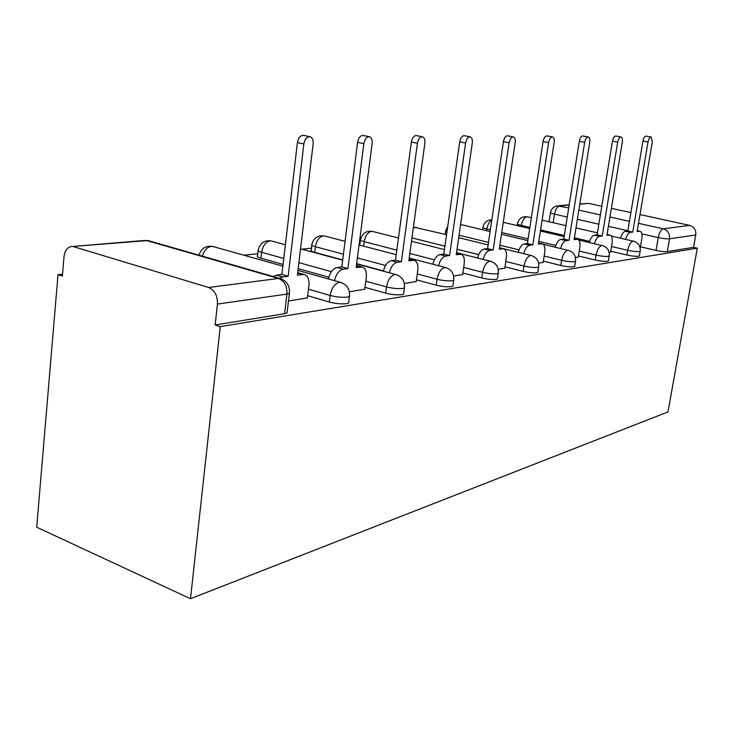 <?xml version="1.0" encoding="UTF-8"?>
<svg xmlns="http://www.w3.org/2000/svg" width="734" height="734" viewBox="0 0 734 734"><rect width="100%" height="100%" fill="white"/><g stroke="black" fill="none" stroke-linecap="round" stroke-linejoin="round"><path stroke-width="1.1" d="M610.725 251.202L626.9 255.01C631.91 256.102 635.818 256.515 638.626 256.249L639.433 255.616M578.484 255.964L595.265 260.01C600.44 261.157 604.532 261.579 607.559 261.295L608.468 260.561M543.371 261.148L560.813 265.46C566.153 266.662 570.456 267.103 573.722 266.781L574.768 265.928M505.001 266.809L523.159 271.406C528.673 272.681 533.205 273.14 536.747 272.782L537.939 271.791M462.888 273.002L481.807 277.947C487.514 279.287 492.294 279.764 496.156 279.37L497.423 278.975L497.542 278.204M416.453 279.819L436.216 285.15C442.116 286.581 447.18 287.077 451.41 286.627L452.878 286.168L453.016 285.251M365 287.352L385.671 293.141C391.782 294.664 397.167 295.178 401.819 294.673L403.544 294.141L403.7 293.031M307.665 295.71L329.337 302.041C335.677 303.674 341.411 304.206 346.567 303.647L348.604 303.023L348.778 301.665M360.137 243.092L359.293 243.174M311.455 248.175L301.876 249.175M257.817 253.771L243.927 255.221M62.537 274.167L58.023 274.635L36.7 527.232L190.491 598.724L220.283 326.612L697.3 248.175L667.986 411.921L190.491 598.724M639.975 214.567L689.731 225.393C694.162 226.861 696.171 230.063 695.768 234.999L693.566 247.33L667.261 251.606C664.646 251.845 660.912 251.441 656.049 250.404L640.443 246.798M579.832 203.942L588.751 203.419L601.797 206.263M611.376 208.346L630.901 212.594M693.566 247.33L697.3 248.175M73.923 246.752L208.603 287.48L278.47 278.461L146.855 240.614L70.592 246.652C66.867 247.872 64.684 251.202 64.023 256.652L62.381 276.03L58.023 274.635M289.554 291.829L289.379 293.389L286.948 294.068L217.411 304.115L215.145 324.969L220.283 326.612M217.411 304.115C217.668 295.719 214.732 290.178 208.603 287.48M288.462 301.013L307.399 297.866M349.402 291.811L364.752 289.214M404.351 283.507L416.224 281.461M453.695 276.048L462.677 274.461M498.239 269.314L504.809 268.103M538.646 263.212L543.188 262.313M575.484 257.643L578.309 257.019M609.192 252.551L610.569 252.157M383.442 270.91L356.66 263.671M342.714 259.909L314.73 252.358L315.418 246.734C312.143 245.817 310.968 245.028 311.913 244.376C313.693 237.926 317.831 235.109 324.327 235.935L323.199 235.88C319.18 236.871 316.583 240.486 315.418 246.734L343.429 254.221M328.832 277.223L298.169 268.635M283.076 264.405L260.928 258.203L261.607 252.303C258.313 251.34 257.203 250.505 258.276 249.808C260.148 242.991 264.506 240.036 271.36 240.926L270.048 240.871C265.616 241.926 262.8 245.734 261.607 252.303L283.783 258.441M360.504 240.183L359.623 245.138M311.803 245.248L311.234 249.955C310.289 250.624 311.455 251.423 314.73 252.358M258.157 250.844L257.606 255.671C256.533 256.386 257.643 257.23 260.928 258.203M215.145 324.969L284.608 313.693L287.04 312.959L287.242 311.308M307.363 298.16L308.922 285.398C309.399 279.25 307.785 275.599 304.069 274.443L297.389 275.067L313.143 143.937C313.427 139.937 312.363 137.533 309.959 136.708C306.849 136.689 304.812 139.111 303.858 143.992L288.15 276.25L282.847 276.929L279.516 278.324M273.241 276.525L276.58 275.14L281.893 274.47L297.426 142.579C298.38 137.726 300.417 135.304 303.537 135.331L309.959 136.708M297.683 272.663L298.665 272.92M288.15 276.25L281.893 274.47M364.715 289.499L366.294 277.406C366.807 271.534 365.394 268.057 362.055 266.974L356.164 267.534L372.12 143.589C372.422 139.799 371.505 137.524 369.358 136.763C366.596 136.763 364.761 139.056 363.844 143.635L347.907 268.589L343.182 269.194C338.998 270.277 336.117 274.103 334.53 280.682M328.428 278.966C330.006 272.406 332.897 268.589 337.08 267.525L341.824 266.928L357.596 142.313C358.513 137.744 360.357 135.46 363.128 135.46L369.358 136.763M362.055 266.974L356.605 265.497M347.907 268.589L341.824 266.928M416.187 281.718L417.774 270.231C418.316 264.616 417.077 261.295 414.059 260.286L408.82 260.79L424.848 143.286C425.179 139.671 424.371 137.515 422.454 136.808C419.986 136.836 418.307 139.01 417.426 143.323L401.397 261.735L397.158 262.277C393.497 263.222 390.883 266.726 389.314 272.791M383.387 271.185C384.946 265.139 387.561 261.653 391.231 260.717L395.488 260.175L411.37 142.075C412.242 137.763 413.921 135.597 416.398 135.579L422.454 136.808M401.397 261.735L395.488 260.175M462.64 274.7L464.218 263.763C464.787 258.377 463.704 255.203 460.961 254.248L456.264 254.707L472.283 143.002C472.623 139.561 471.925 137.515 470.182 136.854C467.971 136.9 466.439 138.955 465.595 143.047L449.566 255.56L445.74 256.056C442.501 256.891 440.116 260.12 438.593 265.736M432.831 264.231C434.344 258.634 436.73 255.414 439.978 254.588L443.822 254.102L459.713 141.855C460.548 137.781 462.081 135.726 464.31 135.689L470.182 136.854M449.566 255.56L443.822 254.102M504.772 268.332L506.341 257.9C506.928 252.725 505.974 249.688 503.469 248.789L499.248 249.202L515.176 142.754C515.525 139.469 514.919 137.515 513.341 136.9C511.332 136.955 509.919 138.919 509.112 142.791L493.165 249.973L489.688 250.422C486.807 251.175 484.624 254.157 483.156 259.396M477.55 257.973C479.018 252.762 481.201 249.78 484.101 249.037L487.587 248.597L503.405 141.653C504.212 137.79 505.625 135.836 507.634 135.781L513.341 136.9M493.165 249.973L487.587 248.597M543.16 262.533L544.72 252.551C545.316 247.578 544.472 244.661 542.178 243.807L538.361 244.183L554.152 142.524C554.509 139.377 553.977 137.515 552.537 136.937C550.711 137.001 549.408 138.873 548.628 142.561L532.811 244.899L529.645 245.303C527.058 245.973 525.058 248.762 523.636 253.652M518.195 252.312C519.608 247.431 521.617 244.661 524.214 243.991L527.397 243.587L543.087 141.478C543.866 137.799 545.169 135.937 547.004 135.873L552.537 136.937M532.811 244.899L527.397 243.587M578.282 257.221L579.823 247.661C580.429 242.862 579.676 240.064 577.575 239.256L574.107 239.605L589.723 142.323C590.09 139.295 589.613 137.515 588.301 136.974C586.64 137.047 585.429 138.836 584.677 142.35L569.024 240.257L566.134 240.624C563.795 241.238 561.95 243.844 560.583 248.431M555.299 247.165C556.656 242.587 558.51 239.99 560.849 239.385L563.758 239.018L579.291 141.313C580.043 137.808 581.255 136.019 582.924 135.955L588.301 136.974M569.024 240.257L563.758 239.018M610.532 252.349L612.064 243.174C612.67 238.55 612.009 235.853 610.073 235.082L606.899 235.403L622.322 142.13C622.689 139.221 622.267 137.515 621.065 137.001C619.542 137.084 618.413 138.799 617.689 142.157L602.238 235.999L599.577 236.339C597.458 236.898 595.742 239.339 594.439 243.67M589.292 242.468C590.595 238.146 592.31 235.715 594.439 235.155L597.118 234.825L612.459 141.167C613.184 137.818 614.312 136.102 615.844 136.029L621.065 137.001M602.238 235.999L597.118 234.825M640.259 247.853L641.764 239.036C642.378 234.568 641.791 231.972 640.002 231.238L637.094 231.531L652.297 141.956L651.186 137.029C649.783 137.12 648.728 138.763 648.03 141.983L632.791 232.082L630.341 232.394C628.414 232.907 626.818 235.21 625.57 239.302M620.56 238.155C621.817 234.073 623.414 231.779 625.35 231.274L627.809 230.962L642.947 141.029C643.645 137.827 644.7 136.185 646.113 136.093L651.186 137.029M632.791 232.082L627.809 230.962M640.231 250.909L639.433 251.523C636.626 251.78 632.717 251.358 627.698 250.285L611.505 246.496M626.9 255.01L627.698 250.285C628.818 245.018 630.598 241.972 633.02 241.119L611.367 236.045M609.284 255.661L608.376 256.368C605.348 256.652 601.256 256.221 596.081 255.083L579.273 251.074M595.265 260.01L596.081 255.083C597.228 249.597 599.127 246.413 601.752 245.514L578.787 240.009M575.594 260.818L574.548 261.643C571.291 261.955 566.978 261.506 561.638 260.313L544.169 256.038M560.813 265.46L561.638 260.313C562.822 254.588 564.85 251.248 567.712 250.294L543.142 244.257M538.774 266.442L537.582 267.415C534.04 267.754 529.508 267.295 523.984 266.029L505.809 261.46M523.159 271.406L523.984 266.029C525.205 260.038 527.379 256.542 530.508 255.524L531.554 255.597M498.377 272.608L498.267 273.36L497.001 273.745C493.138 274.121 488.349 273.644 482.642 272.305L463.695 267.405M481.807 277.947L482.642 272.305C483.908 266.029 486.247 262.341 489.679 261.258L490.936 261.359M453.851 279.379L453.722 280.278L452.254 280.727C448.024 281.15 442.96 280.645 437.051 279.232L417.261 273.947M436.216 285.15L437.051 279.232C438.345 272.626 440.895 268.745 444.676 267.58L446.189 267.726M404.535 286.847L404.388 287.939L402.663 288.462C398.012 288.939 392.626 288.416 386.506 286.902L365.807 281.168M385.671 293.141L386.506 286.902C387.846 279.948 390.616 275.846 394.809 274.58L396.681 274.791M349.604 295.141L349.439 296.472L347.402 297.077C342.255 297.619 336.502 297.077 330.162 295.453L308.464 289.196M329.337 302.041L330.162 295.453C331.548 288.113 334.585 283.755 339.255 282.388L341.604 282.682M656.049 250.404L658.27 237.577L641.828 233.871M627.854 230.715L608.394 226.329M598.861 224.182L577.355 219.328M567.254 217.053L554.491 214.172C551.39 213.447 550.069 212.869 550.528 212.447C551.344 208.906 553.5 206.713 556.996 205.859L568.712 207.878M553.152 222.696L554.491 214.172C555.491 209.318 557.216 206.548 559.657 205.869L569.162 205.07M578.842 210.117L600.384 214.888M609.945 216.998L629.433 221.319M638.488 223.32L663.27 228.806L689.731 225.393M588.751 203.419L579.796 204.18M589.613 241.385L574.392 237.825M564.327 235.476L540.573 229.925M529.884 227.421L521.351 225.43C518.222 224.668 516.91 224.044 517.433 223.576C518.892 218.475 522.232 216.218 527.434 216.796L526.838 216.769C524.204 217.512 522.379 220.393 521.351 225.43L521.186 226.522M555.821 245.468L538.793 241.403M528.122 238.853L501.735 232.55M490.358 229.834L486.871 228.999C483.697 228.21 482.403 227.558 482.99 227.063C484.174 222.411 487.128 219.998 491.844 219.805M486.614 230.705L486.871 228.999C487.697 224.549 489.33 221.631 491.78 220.228M518.984 249.881L499.845 245.193M488.505 242.422L459.062 235.219M478.669 254.652L457.053 249.221M444.951 246.174L411.939 237.889M434.39 259.827L409.811 253.469M396.846 250.12L364.238 241.688C360.981 240.798 359.77 240.055 360.605 239.44C362.302 233.32 366.248 230.641 372.422 231.403L371.441 231.357C367.78 232.283 365.376 235.724 364.238 241.688L363.66 246.193M385.543 265.469L357.394 257.946M331.419 271.644L298.885 262.634M213.521 246.679L211.199 246.385C207.061 247.174 204.125 250.441 202.41 256.166M446.933 232.118L445.639 230.834L447.749 226.356M271.947 241.091L285.398 244.725M324.767 236.045L345.063 241.339M372.753 231.485L398.47 237.981M416.536 227.329L413.27 228.127M284.608 313.693L286.948 294.068C287.251 286.177 284.425 280.975 278.47 278.461L281.333 278.883M667.261 251.606L669.5 238.798C666.885 239 663.141 238.596 658.27 237.577C659.361 232.513 661.022 229.586 663.27 228.806C667.83 230.338 669.903 233.669 669.5 238.798L695.768 234.999M72.528 246.496L143.58 240.532L149.608 241M302.546 274.406L297.637 273.02M282.847 276.929L276.58 275.14M303.858 143.992L297.426 142.579M360.77 266.947L356.394 265.754M343.182 269.194L337.08 267.525M363.844 143.635L357.596 142.313M412.958 260.258L409.031 259.23M397.158 262.277L391.231 260.717M417.426 143.323L411.37 142.075M460.007 254.23L456.465 253.331M445.74 256.056L439.978 254.588M465.595 143.047L459.713 141.855M502.643 248.762L499.432 247.973M489.688 250.422L484.101 249.037M509.112 142.791L503.405 141.653M541.463 243.789L538.527 243.082M529.645 245.303L524.214 243.991M548.628 142.561L543.087 141.478M576.942 239.238L574.263 238.614M566.134 240.624L560.849 239.385M584.677 142.35L579.291 141.313M609.514 235.063L607.046 234.504M599.577 236.339L594.439 235.155M617.689 142.157L612.459 141.167M639.507 231.219L637.231 230.715M630.341 232.394L625.35 231.274M648.03 141.983L642.947 141.029M348.604 303.023L349.439 296.472C350.081 289.425 347.164 284.737 340.704 282.406L297.949 270.406M282.874 266.167L212.732 246.459C205.786 245.459 201.208 248.367 199.006 255.193M403.544 294.141L404.388 287.939C405.003 281.241 402.214 276.791 396.039 274.608L356.623 263.956M452.878 286.168L453.722 280.278C454.309 273.892 451.649 269.662 445.731 267.598L409.187 258.065M497.423 278.975L498.267 273.36C498.836 267.259 496.276 263.222 490.596 261.276L456.557 252.67M537.839 272.433L538.673 267.075C539.224 261.24 536.765 257.386 531.306 255.533L499.469 247.716M445.143 234.357L445.566 231.375M574.676 266.479L575.502 261.35C576.043 255.753 573.676 252.074 568.41 250.312M482.596 229.742L482.917 227.522M608.394 261.02L609.211 256.111C609.725 250.734 607.449 247.202 602.366 245.523M517.131 225.567L517.369 223.98M639.36 256.01L640.167 251.294C640.672 246.129 638.47 242.734 633.561 241.128M300.545 248.817L342.677 260.194M359.064 244.991L396.232 254.689M411.48 241.275L444.465 249.615M446.566 234.706L413.416 227.054M458.704 237.688L488.128 244.927M460.603 224.476L490.11 231.549M501.478 234.274L527.856 240.596M503.267 222.319L529.709 228.513M540.408 231.017L564.152 236.577M527.434 216.796L531.37 217.704M542.087 220.163L565.896 225.622M575.979 227.935L597.439 232.852M287.04 312.959L289.379 293.389C290.031 285.93 286.948 280.966 280.131 278.498L148.598 240.706L145.048 240.357M549.069 221.76L550.472 212.777M569.199 204.832L558.546 205.722M304.069 274.443L297.857 272.69M414.059 260.286L409.058 258.983M460.961 254.248L456.493 253.12M503.469 248.789L499.459 247.798M542.178 243.807L538.554 242.936M577.575 239.256L574.282 238.486M610.073 235.082L607.064 234.394M640.002 231.238L637.25 230.623"/></g></svg>
